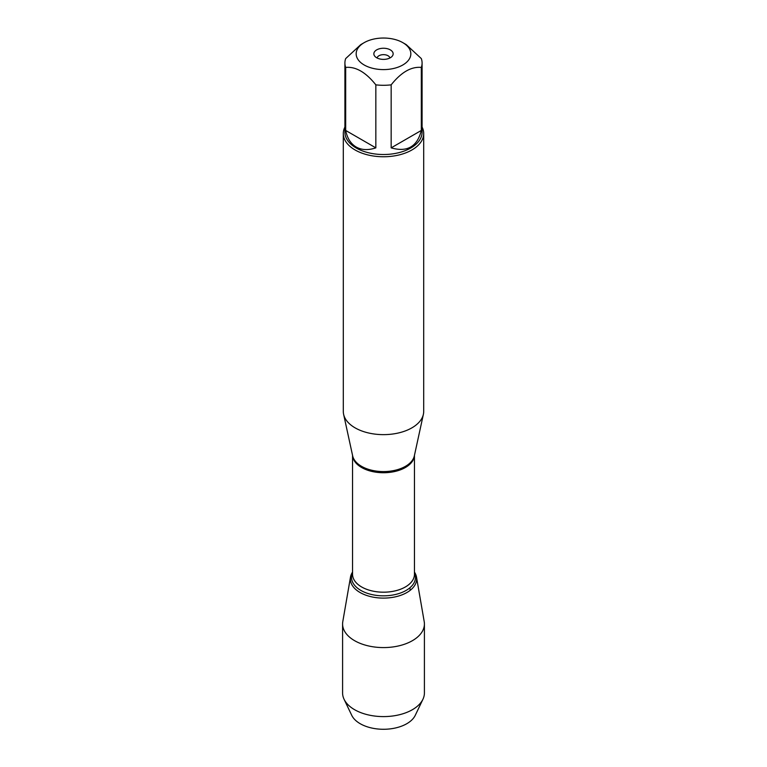 <?xml version="1.0" encoding="UTF-8"?>
<svg xmlns="http://www.w3.org/2000/svg" width="767" height="767" viewBox="0 0 767 767"><rect width="100%" height="100%" fill="white"/><g stroke="black" fill="none" stroke-linecap="round" stroke-linejoin="round"><path stroke-width="1.15" d="M388.927 38.35A27.334 15.781 0 0 0 364.172 42.655A27.334 15.781 0 0 0 364.172 64.974A27.334 15.781 0 0 0 402.828 64.974A27.334 15.781 0 0 0 402.828 42.655A27.334 15.781 0 0 0 388.927 38.35M364.172 42.655L360.758 44.63L345.677 58.589A38.59 22.281 0 0 0 344.91 63.009A38.59 22.281 0 0 0 345.677 67.429C355.725 66.432 365.782 72.232 375.84 84.849A38.59 22.281 0 0 0 391.16 84.849C401.208 72.242 411.265 66.432 421.323 67.429A38.59 22.281 0 0 0 422.09 63.009A38.59 22.281 0 0 0 421.323 58.589L406.242 44.63L402.828 42.655M422.09 63.009L422.09 132.231A38.59 22.281 180 0 1 398.265 152.815A38.59 22.281 180 0 1 356.214 147.993A38.59 22.281 180 0 1 344.91 132.231L344.91 63.009M345.677 67.429L345.677 130.448C347.269 138.271 350.778 143.803 356.214 147.034C361.727 150.121 368.265 150.399 375.84 147.858L375.84 84.849M391.16 84.849L391.16 147.858C407.219 152.47 417.277 146.66 421.323 130.448L421.323 67.429M343.3 133.544L343.3 411.428A40.2 23.211 0 0 0 343.616 414.324A40.2 23.211 0 0 0 355.073 427.842A40.2 23.211 0 0 0 396.529 433.384A40.2 23.211 0 0 0 423.384 414.324A40.2 23.211 0 0 0 423.7 411.428L423.7 133.544A40.2 23.211 180 0 1 398.878 154.992A40.2 23.211 180 0 1 355.073 149.958A40.2 23.211 180 0 1 343.3 133.544A40.2 23.211 180 0 1 344.91 127.054M414.448 572.096A33.163 19.146 180 0 1 383.5 598.107A33.163 19.146 180 0 1 352.552 572.096A33.163 19.146 0 0 0 350.5 577.062A33.163 19.146 0 0 0 360.049 592.498A33.163 19.146 0 0 0 397.699 596.266A33.163 19.146 0 0 0 416.5 577.062A33.163 19.146 0 0 0 414.448 572.096M422.09 127.054A40.2 23.211 180 0 1 423.7 133.544M390.326 49.884A9.645 5.57 180 0 1 392.311 56.096A9.645 5.57 180 0 1 383.5 59.385A9.645 5.57 180 0 1 374.689 56.096A9.645 5.57 180 0 1 378.026 49.232A9.645 5.57 180 0 1 390.326 49.884M421.323 130.448L391.16 147.858M375.84 147.858L345.677 130.448M389.895 57.985A6.433 3.71 0 0 0 388.044 55.742A6.433 3.71 0 0 0 381.343 54.869A6.433 3.71 0 0 0 377.105 57.985M350.5 577.062L342.791 621.615A40.91 23.614 0 0 0 342.59 623.964A40.91 23.614 0 0 0 354.575 640.666A40.91 23.614 0 0 0 399.156 645.785A40.91 23.614 0 0 0 424.41 623.964A40.91 23.614 0 0 0 424.209 621.615L416.5 577.062M342.59 623.964L342.59 692.984A40.91 23.614 0 0 0 344.067 699.264A40.91 23.614 0 0 0 354.575 709.686A40.91 23.614 0 0 0 422.933 699.264A40.91 23.614 0 0 0 424.41 692.984L424.41 623.964M422.933 699.264L415.273 715.304A32.962 19.031 180 0 1 360.193 723.703A32.962 19.031 180 0 1 351.727 715.304L344.067 699.264M410.211 590.312L409.875 587.81M343.616 414.324L352.657 455.857A31.083 17.948 0 0 0 361.516 466.307A31.083 17.948 0 0 0 393.576 470.602A31.083 17.948 0 0 0 414.343 455.857L423.384 414.324M414.439 455.425A30.948 17.871 180 0 1 383.5 472.74A30.948 17.871 180 0 1 352.561 455.425M352.552 455.358L352.552 574.32A30.948 17.871 0 0 0 383.5 592.191A30.948 17.871 0 0 0 414.448 574.32L414.448 455.358M414.448 572.709A31.984 18.466 180 0 1 383.5 595.834A31.984 18.466 180 0 1 352.552 572.709"/></g></svg>
